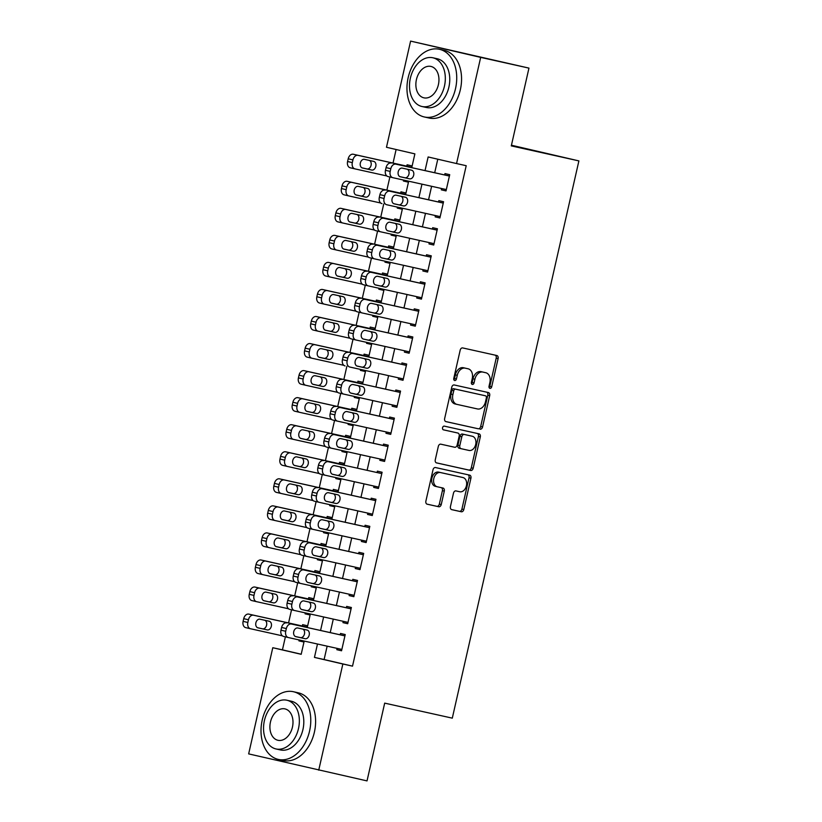 <?xml version="1.0" encoding="UTF-8"?>
<svg xmlns="http://www.w3.org/2000/svg" width="822" height="822" viewBox="0 0 822 822"><rect width="100%" height="100%" fill="white"/><g stroke="black" fill="none" stroke-linecap="round" stroke-linejoin="round"><path stroke-width="1.23" d="M489.943 388.364A1.911 1.356 103.1 0 0 491.69 386.802L498.101 358.587A2.723 1.942 103.1 0 0 496.817 355.515L462.683 347.932A2.723 1.942 103.1 0 0 460.186 350.162L453.775 378.377A1.911 1.356 103.1 0 0 454.669 380.524A1.911 1.356 103.1 0 0 456.426 378.963L457.258 375.315A8.713 6.216 103.1 0 1 465.252 368.164L468.098 368.801A8.713 6.216 103.1 0 1 468.139 368.811A8.713 6.216 103.1 0 1 472.239 378.644L471.407 382.292A1.911 1.356 103.1 0 0 472.301 384.439A1.911 1.356 103.1 0 0 474.058 382.877L474.89 379.23A8.713 6.216 103.1 0 1 482.884 372.078L485.73 372.715A8.713 6.216 103.1 0 0 485.73 372.715A8.713 6.216 103.1 0 1 489.871 382.559L489.039 386.206A1.911 1.356 103.1 0 0 489.933 388.364A1.911 1.356 103.1 0 0 489.943 388.364M489.121 387.583A1.911 1.356 103.1 0 0 489.799 386.361L496.211 358.145A2.723 1.942 103.1 0 0 495.132 355.135M453.847 379.743A1.911 1.356 103.1 0 0 454.535 378.521L455.367 374.873L457.258 375.315M471.479 383.668A1.911 1.356 103.1 0 0 472.167 382.446L472.999 378.788L474.89 379.23M450.435 506.568A2.723 1.942 103.1 0 0 451.72 509.64A2.723 1.942 103.1 0 0 451.73 509.64L461.306 511.767A2.723 1.942 103.1 0 0 463.803 509.537L470.924 478.209A2.723 1.942 103.1 0 0 469.65 475.126A2.723 1.942 103.1 0 0 469.629 475.126L435.506 467.543A2.723 1.942 103.1 0 0 433.009 469.783L425.888 501.112A2.723 1.942 103.1 0 0 427.163 504.184L438.743 506.753A2.723 1.942 103.1 0 0 441.25 504.523L444.291 491.114A2.723 1.942 103.1 0 0 443.017 488.042L437.263 486.768A7.285 5.199 103.1 0 0 437.263 486.768A7.285 5.199 103.1 0 1 433.811 478.507A7.285 5.199 103.1 0 1 440.489 472.558L462.961 477.551A7.285 5.199 103.1 0 1 462.992 477.561A7.285 5.199 103.1 0 1 466.413 485.802A7.285 5.199 103.1 0 1 459.734 491.751L455.984 490.919A2.723 1.942 103.1 0 0 453.487 493.159L450.435 506.568M411.76 167.626L414.884 153.878L386.474 147.272L410.599 41.1L528.957 68.113L511.294 145.884L578.894 160.906L452.295 718.151L384.686 703.129L367.023 780.9L248.655 753.887L272.781 647.715L301.191 654.312L304.202 641.068M528.957 68.113L480.675 57.386L456.549 163.557L428.139 156.961L425.046 170.586M327.146 646.164L324.104 659.542L352.515 666.149L466.208 165.705L456.549 163.557M352.515 666.149L342.856 664.001L318.731 770.173M480.069 429.197A2.723 1.942 103.1 0 0 482.565 426.957L489.686 395.629A2.723 1.942 103.1 0 0 488.402 392.556A2.723 1.942 103.1 0 0 488.391 392.546L454.268 384.973A2.723 1.942 103.1 0 0 451.771 387.203L444.651 418.532A2.723 1.942 103.1 0 0 445.925 421.604A2.723 1.942 103.1 0 0 445.945 421.614L478.178 428.755A2.723 1.942 103.1 0 0 480.675 426.515L487.795 395.187A2.723 1.942 103.1 0 0 486.716 392.176M436.338 462.827L468.797 470.04A2.723 1.942 103.1 0 0 471.294 467.81L478.414 436.472L480.305 436.914L473.184 468.242A2.723 1.942 103.1 0 1 470.687 470.482L436.564 462.899A2.723 1.942 103.1 0 1 436.544 462.899L436.564 462.899M443.294 429.793L455.984 432.608A2.723 1.942 103.1 0 0 455.984 432.608A2.723 1.942 103.1 0 0 456.005 432.608L457.885 433.05A2.723 1.942 103.1 0 0 457.885 433.05A2.723 1.942 103.1 0 1 459.169 436.122L457.155 445.021A2.723 1.942 103.1 0 1 454.658 447.25L440.818 444.178A2.723 1.942 103.1 0 0 438.311 446.418L435.27 459.827A2.723 1.942 103.1 0 0 436.544 462.899M456.005 432.608L443.469 429.844A1.911 1.356 103.1 0 0 443.469 429.844L443.469 429.844A1.911 1.356 103.1 0 1 442.565 427.687A1.911 1.356 103.1 0 1 444.322 426.135L479.01 433.841A2.723 1.942 103.1 0 0 479.01 433.841A2.723 1.942 103.1 0 1 480.305 436.914M299.146 639.937L298.931 640.872L303.678 641.931M306.976 627.422L307.356 625.748L302.619 624.648L302.311 625.994M305.291 612.893L305.085 613.829L309.822 614.877M313.12 600.368L313.501 598.693L308.764 597.594L308.456 598.95M311.435 585.839L311.23 586.774L315.967 587.833M319.265 573.324L319.645 571.639L314.918 570.54L314.61 571.896M317.58 558.785L317.374 559.72L322.121 560.779M325.409 546.27L325.789 544.596L321.063 543.496L320.755 544.842M323.734 531.742L323.519 532.677L328.266 533.725M331.554 519.216L331.944 517.541L327.207 516.442L326.899 517.798M329.879 504.687L329.663 505.622L334.41 506.681M337.708 492.173L338.089 490.487L333.352 489.388L333.044 490.744M336.023 477.633L335.808 478.568L340.555 479.627M343.853 465.118L344.233 463.444L339.496 462.344L339.188 463.69M342.168 450.59L341.952 451.525L346.699 452.573M349.997 438.064L350.378 436.39L345.641 435.29L345.332 436.646M348.312 423.536L348.096 424.471L352.844 425.529M356.142 411.021L356.522 409.335L351.785 408.236L351.477 409.592M354.457 396.481L354.251 397.416L358.988 398.475M362.286 383.966L362.666 382.292L357.93 381.192L357.632 382.538M360.601 369.438L360.396 370.373L365.132 371.421M368.431 356.912L368.811 355.238L364.084 354.138L363.776 355.494M366.746 342.384L366.54 343.319L371.287 344.377M374.575 329.869L374.955 328.183L370.229 327.084L369.921 328.44M372.9 315.329L372.685 316.265L377.432 317.323M380.72 302.815L381.11 301.14L376.373 300.04L376.065 301.386M379.045 288.286L378.829 289.221L383.576 290.269M386.874 275.76L387.254 274.086L382.518 272.986L382.209 274.343M385.189 261.232L384.973 262.167L389.72 263.225L389.936 262.29M393.019 248.717L393.399 247.032L388.662 245.932L388.354 247.288M391.334 234.178L391.118 235.113L395.865 236.171M399.163 221.663L399.543 219.988L394.807 218.888L394.498 220.234M397.478 207.134L397.262 208.069L402.009 209.117M405.308 194.609L405.688 192.934L400.951 191.834L400.643 193.191M441.589 188.515L441.291 189.82L446.027 190.92L449.716 174.685L444.979 173.586L444.671 174.942M435.444 215.559L435.146 216.864L439.883 217.974L443.561 201.739L438.835 200.64L438.527 201.986M429.3 242.613L429.002 243.918L433.728 245.018L437.417 228.793L432.691 227.694L432.382 229.04M423.145 269.667L422.857 270.972L427.584 272.072L431.273 255.837L426.536 254.738L426.228 256.094M417.001 296.711L416.703 298.016L421.439 299.126L425.128 282.891L420.391 281.792L420.083 283.138M410.856 323.765L410.558 325.07L415.295 326.17L418.984 309.945L414.247 308.846L413.939 310.192M404.712 350.819L404.414 352.124L409.151 353.224L412.839 336.989L408.102 335.89L407.794 337.246M398.567 377.863L398.269 379.168L403.006 380.278L406.695 364.043L401.958 362.944L401.65 364.29M392.423 404.917L392.125 406.222L396.862 407.322L400.55 391.097L395.814 389.998L395.505 391.344M386.278 431.971L385.98 433.276L390.717 434.376L394.396 418.141L389.669 417.042L389.361 418.398M380.134 459.015L379.836 460.32L384.562 461.43L388.251 445.195L383.525 444.096L383.216 445.452M373.979 486.069L373.681 487.374L378.418 488.474L382.107 472.249L377.37 471.15L377.062 472.496M367.835 513.123L367.537 514.428L372.274 515.528L375.962 499.293L371.225 498.194L370.917 499.55M361.69 540.167L361.392 541.472L366.129 542.582L369.818 526.347L365.081 525.248L364.773 526.604M355.546 567.221L355.248 568.526L359.985 569.625L363.673 553.401L358.937 552.302L358.628 553.648M349.401 594.275L349.103 595.58L353.84 596.68L357.529 580.445L352.792 579.346L352.484 580.702M343.257 621.319L342.959 622.624L347.696 623.734L351.384 607.499L346.648 606.4L346.339 607.756M437.777 159.201L434.704 172.723M431.622 186.296L428.56 199.777M425.477 213.35L422.416 226.831M419.333 240.404L416.271 253.875M413.189 267.448L410.127 280.929M407.034 294.502L403.972 307.983M400.889 321.556L397.827 335.027M394.745 348.6L391.683 362.081M388.601 375.654L385.539 389.135M382.456 402.708L379.394 416.179M376.312 429.752L373.25 443.233M370.167 456.806L367.105 470.287M364.023 483.86L360.961 497.331M357.868 510.904L354.806 524.385M351.724 537.958L348.662 551.439M345.579 565.012L342.517 578.483M339.435 592.056L336.373 605.537M333.29 619.11L330.228 632.591M337.112 648.373L336.815 649.678L341.551 650.777L345.23 634.553L340.503 633.454L340.195 634.8M396.112 149.512L393.029 163.075M389.875 176.997L386.885 190.129M383.72 204.041L380.74 217.183M377.575 231.095L374.596 244.226M371.431 258.149L368.451 271.281M365.287 285.193L362.307 298.335M359.142 312.247L356.152 325.378M352.998 339.301L350.008 352.433M346.853 366.345L343.863 379.487M340.709 393.399L337.719 406.53M334.554 420.453L331.574 433.584M328.41 447.497L325.43 460.639M322.265 474.551L319.285 487.682M316.121 501.605L313.141 514.736M309.976 528.649L306.986 541.79M303.832 555.703L300.842 568.845M297.687 582.757L294.697 595.888M291.543 609.801L288.553 622.942M285.388 636.855L282.439 649.853L301.212 654.22M411.452 167.565L411.832 165.88L407.096 164.78L406.798 166.136M403.623 180.08L403.417 181.015L408.144 182.114L408.37 181.138M397.262 208.069L401.999 209.168L402.225 208.182M391.118 235.113L395.855 236.212L396.081 235.236M384.973 262.167L389.71 263.266M378.829 289.221L383.566 290.32L383.792 289.334M372.685 316.265L377.421 317.364L377.637 316.388M366.54 343.319L371.277 344.418L371.493 343.442M360.396 370.373L365.122 371.472L365.348 370.486M354.251 397.416L358.978 398.516L359.204 397.54M348.096 424.471L352.833 425.57L353.059 424.594M341.952 451.525L346.689 452.624L346.915 451.638M335.808 478.568L340.544 479.668L340.77 478.692M329.663 505.622L334.4 506.722L334.626 505.746M323.519 532.677L328.255 533.776L328.471 532.79M317.374 559.72L322.111 560.82L322.327 559.844M311.23 586.774L315.956 587.874L316.182 586.898M305.085 613.829L309.812 614.928L310.038 613.942M298.931 640.872L303.667 641.972L303.893 640.996M578.894 160.906L511.438 145.227M410.599 41.1L480.675 57.386M282.439 649.853L272.781 647.715M307.284 627.494L310.346 614.013M313.429 600.44L316.491 586.959M319.573 573.386L322.635 559.916M325.718 546.342L328.779 532.862M331.862 519.288L334.924 505.807M338.006 492.234L341.079 478.764M344.161 465.19L347.223 451.71M350.306 438.136L353.368 424.655M356.45 411.082L359.512 397.612M362.594 384.038L365.656 370.558M368.739 356.984L371.801 343.504M374.883 329.93L377.945 316.46M381.028 302.886L384.09 289.406M387.183 275.832L390.245 262.352M393.327 248.778L396.389 235.308M399.471 221.735L402.533 208.254M405.616 194.68L408.678 181.2M317.487 644.016L314.446 657.394L342.856 664.001M421.963 184.149L418.901 197.629M415.819 211.203L412.757 224.683M409.675 238.257L406.613 251.738M403.53 265.3L400.468 278.781M397.386 292.355L394.313 305.835M391.231 319.409L388.169 332.889M385.086 346.452L382.025 359.933M378.942 373.507L375.88 386.987M372.798 400.561L369.736 414.041M366.653 427.604L363.591 441.085M360.509 454.658L357.447 468.139M354.364 481.713L351.302 495.193M348.22 508.756L345.148 522.237M342.065 535.81L339.003 549.291M335.921 562.865L332.859 576.345M329.776 589.908L326.714 603.389M323.632 616.962L320.57 630.443M324.104 659.542L314.446 657.394M403.417 181.015L408.154 182.073M441.291 189.82L446.038 190.868M435.146 216.864L439.893 217.922M429.002 243.918L433.739 244.977M422.857 270.972L427.594 272.02M416.703 298.016L421.45 299.074M410.558 325.07L415.305 326.128M404.414 352.124L409.161 353.172M398.269 379.168L403.016 380.226M392.125 406.222L396.872 407.28M385.98 433.276L390.727 434.324M379.836 460.32L384.573 461.378M373.681 487.374L378.428 488.432M367.537 514.428L372.284 515.476M361.392 541.472L366.139 542.53M355.248 568.526L359.995 569.584M349.103 595.58L353.85 596.628M342.959 622.624L347.706 623.682M336.815 649.678L341.562 650.736M472.999 378.788A8.713 6.216 103.1 0 1 480.993 371.647L483.839 372.274M466.29 368.379A8.713 6.216 103.1 0 0 466.249 368.369A8.713 6.216 103.1 0 0 466.208 368.359L468.098 368.801M455.367 374.873A8.713 6.216 103.1 0 1 463.361 367.722L468.139 368.811M445.719 421.542L478.178 428.755M486.367 397.961A1.911 1.356 103.1 0 0 485.473 395.803A1.911 1.356 103.1 0 0 485.463 395.803L455.511 389.155A1.911 1.356 103.1 0 0 453.754 390.717L452.881 394.56A8.713 6.216 103.1 0 0 456.981 404.403A8.713 6.216 103.1 0 0 457.022 404.403L477.5 408.955A8.713 6.216 103.1 0 0 485.494 401.804L486.367 397.961M456.94 404.393L455.121 403.972A8.713 6.216 103.1 0 1 455.08 403.962A8.713 6.216 103.1 0 1 450.99 394.128L451.864 390.275A1.911 1.356 103.1 0 1 453.61 388.714L483.572 395.361A1.911 1.356 103.1 0 0 483.583 395.372A1.911 1.356 103.1 0 0 483.572 395.361L485.463 395.803M469.013 450.446A7.285 5.199 103.1 0 0 475.691 444.497A7.285 5.199 103.1 0 0 472.28 436.246A7.285 5.199 103.1 0 0 472.239 436.235L464.327 434.478A2.723 1.942 103.1 0 0 461.83 436.718L459.806 445.606A2.723 1.942 103.1 0 0 461.091 448.689A2.723 1.942 103.1 0 0 461.101 448.689L469.013 450.446M470.42 435.814A7.285 5.199 103.1 0 0 470.39 435.804A7.285 5.199 103.1 0 0 470.348 435.804L472.239 436.235M461.07 448.678L459.21 448.247A2.723 1.942 103.1 0 0 459.21 448.247A2.723 1.942 103.1 0 1 457.916 445.175L459.94 436.277A2.723 1.942 103.1 0 1 462.437 434.047L470.348 435.804M478.414 436.472A2.723 1.942 103.1 0 0 477.335 433.471M461.132 477.13A7.285 5.199 103.1 0 0 461.101 477.12A7.285 5.199 103.1 0 0 461.06 477.109L462.961 477.551M437.191 486.747L435.372 486.326A7.285 5.199 103.1 0 0 435.372 486.326A7.285 5.199 103.1 0 1 431.92 478.065A7.285 5.199 103.1 0 1 438.599 472.116L461.06 477.109M426.957 504.122L436.852 506.321A2.723 1.942 103.1 0 0 439.349 504.081L442.4 490.672A2.723 1.942 103.1 0 0 441.322 487.662M451.514 509.578L459.416 511.325A2.723 1.942 103.1 0 0 461.913 509.095L469.033 477.767A2.723 1.942 103.1 0 0 467.954 474.756M411.534 167.195L353.285 154.248A5.549 3.956 -76.9 0 0 348.199 158.8L347.583 161.513A5.549 3.956 -76.9 0 0 350.193 167.77A5.549 3.956 -76.9 0 0 350.213 167.78L354.899 168.859A5.549 3.956 103.1 0 0 354.95 168.88L386.854 175.959M350.193 167.77L354.919 168.87A5.549 3.956 103.1 0 1 352.319 162.612L352.936 159.9A5.549 3.956 103.1 0 1 358.022 155.348L411.524 167.236M362.019 167.842L366.992 168.942A4.439 3.165 103.1 0 0 370.989 165.623A4.439 3.165 103.1 0 0 369.397 160.434M362.461 167.986L371.729 170.051A4.439 3.165 103.1 0 0 375.798 166.424A4.439 3.165 103.1 0 0 373.712 161.4A4.439 3.165 103.1 0 0 373.691 161.389L364.423 159.334A4.439 3.165 103.1 0 0 360.355 162.962A4.439 3.165 103.1 0 0 362.44 167.986A4.439 3.165 103.1 0 0 362.461 167.986L362.41 167.976M446.336 189.563L392.824 177.686A5.549 3.956 103.1 0 1 392.803 177.675A5.549 3.956 103.1 0 1 390.193 171.408L390.81 168.705A5.549 3.956 103.1 0 1 395.896 164.153L449.408 176.042M449.418 175.99L395.896 164.153M400.335 176.792A4.439 3.165 -76.9 0 1 400.314 176.781A4.439 3.165 -76.9 0 1 398.228 171.757A4.439 3.165 -76.9 0 1 402.297 168.13L411.575 170.195A4.439 3.165 -76.9 0 1 411.596 170.195A4.439 3.165 -76.9 0 1 413.672 175.22A4.439 3.165 -76.9 0 1 409.603 178.847L400.293 176.781M407.28 169.24A4.439 3.165 -76.9 0 1 408.863 174.418A4.439 3.165 -76.9 0 1 404.876 177.747L399.893 176.648M392.772 177.665L388.097 176.576A5.549 3.956 -76.9 0 1 388.066 176.576A5.549 3.956 -76.9 0 1 385.456 170.308L386.073 167.606A5.549 3.956 -76.9 0 1 391.169 163.054M455.522 88.622A34.678 24.3 -77.5 0 0 439.369 49.269A34.678 24.3 -77.5 0 0 408.174 77.617A34.678 24.3 -77.5 0 0 424.337 116.971A34.678 24.3 -77.5 0 0 455.522 88.622M424.337 116.971L429.156 118.049A34.678 24.3 -77.5 0 0 460.351 89.701A34.678 24.3 -77.5 0 0 444.199 50.348L439.369 49.269M432.824 57.766L437.263 58.752A24.968 17.498 102.5 0 1 448.894 87.081A24.968 17.498 102.5 0 1 426.433 107.497L421.994 106.511A24.968 17.498 -77.5 0 0 444.455 86.094A24.968 17.498 -77.5 0 0 432.824 57.766A24.968 17.498 -77.5 0 0 410.363 78.172A24.968 17.498 -77.5 0 0 421.994 106.511M416.425 79.58A16.091 11.282 -77.5 0 0 423.916 97.839A16.091 11.282 -77.5 0 0 438.393 84.687A16.091 11.282 -77.5 0 0 430.903 66.428A16.091 11.282 -77.5 0 0 416.425 79.58M309.565 731.077A34.678 24.3 -77.5 0 0 293.413 691.723A34.678 24.3 -77.5 0 0 262.218 720.072A34.678 24.3 -77.5 0 0 278.37 759.425A34.678 24.3 -77.5 0 0 309.565 731.077M278.37 759.425L283.2 760.504A34.678 24.3 -77.5 0 0 314.394 732.155A34.678 24.3 -77.5 0 0 298.242 692.802L293.413 691.723M286.857 700.221L291.307 701.207A24.968 17.498 102.5 0 1 302.938 729.535A24.968 17.498 102.5 0 1 280.477 749.952L276.038 748.965A24.968 17.498 -77.5 0 0 298.489 728.549A24.968 17.498 -77.5 0 0 286.857 700.221A24.968 17.498 -77.5 0 0 264.407 720.627A24.968 17.498 -77.5 0 0 276.038 748.965M270.459 722.035A16.091 11.282 -77.5 0 0 277.959 740.293A16.091 11.282 -77.5 0 0 292.437 727.141A16.091 11.282 -77.5 0 0 284.936 708.883A16.091 11.282 -77.5 0 0 270.459 722.035M405.39 194.239L347.141 181.302A5.549 3.956 -76.9 0 0 342.055 185.854L341.438 188.557A5.549 3.956 -76.9 0 0 344.048 194.824A5.549 3.956 -76.9 0 1 344.048 194.824L348.754 195.913M380.699 203.013L348.805 195.924A5.549 3.956 103.1 0 1 346.175 189.656L346.781 186.954A5.549 3.956 103.1 0 1 351.878 182.402L405.38 194.29M355.875 194.886L360.848 195.996A4.439 3.165 103.1 0 0 364.845 192.667A4.439 3.165 103.1 0 0 363.252 187.488M356.316 195.04L365.585 197.095A4.439 3.165 103.1 0 0 369.653 193.468A4.439 3.165 103.1 0 0 367.568 188.444A4.439 3.165 103.1 0 0 367.547 188.444L358.279 186.378A4.439 3.165 103.1 0 0 354.21 190.005A4.439 3.165 103.1 0 0 356.286 195.03A4.439 3.165 103.1 0 0 356.316 195.04L356.265 195.03M348.775 195.924A5.549 3.956 103.1 0 0 348.805 195.924L344.048 194.824M399.245 221.293L340.996 208.356A5.549 3.956 -76.9 0 0 335.9 212.908L335.294 215.611A5.549 3.956 -76.9 0 0 337.893 221.868A5.549 3.956 -76.9 0 0 337.924 221.878L342.61 222.968A5.549 3.956 103.1 0 0 342.661 222.978L374.555 230.068M337.893 221.868L342.63 222.968A5.549 3.956 103.1 0 1 340.02 216.71L340.637 214.008A5.549 3.956 103.1 0 1 345.733 209.456L399.235 221.334M349.72 221.94L354.703 223.05A4.439 3.165 103.1 0 0 358.7 219.721A4.439 3.165 103.1 0 0 357.108 214.542M350.162 222.084L359.44 224.149A4.439 3.165 103.1 0 0 363.509 220.522A4.439 3.165 103.1 0 0 361.423 215.498A4.439 3.165 103.1 0 0 361.403 215.487L352.135 213.432A4.439 3.165 103.1 0 0 348.066 217.059A4.439 3.165 103.1 0 0 350.141 222.084A4.439 3.165 103.1 0 0 350.162 222.084L350.121 222.074M393.101 248.347L334.852 235.4A5.549 3.956 -76.9 0 0 329.756 239.952L329.149 242.665A5.549 3.956 -76.9 0 0 331.749 248.922A5.549 3.956 -76.9 0 0 331.78 248.932L336.455 250.011M368.41 257.111L336.517 250.032A5.549 3.956 103.1 0 1 333.876 243.764L334.492 241.052A5.549 3.956 103.1 0 1 339.589 236.5L393.091 248.388M343.575 248.994L348.559 250.094A4.439 3.165 103.1 0 0 352.546 246.775A4.439 3.165 103.1 0 0 350.963 241.586M344.017 249.138L353.296 251.203A4.439 3.165 103.1 0 0 357.365 247.576A4.439 3.165 103.1 0 0 355.279 242.552L345.99 240.486A4.439 3.165 103.1 0 0 341.921 244.113A4.439 3.165 103.1 0 0 343.997 249.138A4.439 3.165 103.1 0 0 344.017 249.138L343.976 249.128M336.486 250.022A5.549 3.956 103.1 0 0 336.517 250.032L331.749 248.922M386.957 275.391L328.708 262.454A5.549 3.956 -76.9 0 0 323.611 267.006L322.995 269.708A5.549 3.956 -76.9 0 0 325.604 275.976A5.549 3.956 -76.9 0 1 325.604 275.976L330.31 277.065M362.266 284.165L330.372 277.076A5.549 3.956 103.1 0 1 330.341 277.076A5.549 3.956 103.1 0 1 327.731 270.808L328.348 268.106A5.549 3.956 103.1 0 1 333.444 263.554L386.946 275.442M337.431 276.038L342.414 277.148A4.439 3.165 103.1 0 0 346.401 273.818A4.439 3.165 103.1 0 0 344.819 268.64M337.873 276.192L347.141 278.247A4.439 3.165 103.1 0 0 351.22 274.62A4.439 3.165 103.1 0 0 349.134 269.595A4.439 3.165 103.1 0 0 349.114 269.595L339.846 267.53A4.439 3.165 103.1 0 0 335.766 271.157A4.439 3.165 103.1 0 0 337.852 276.182A4.439 3.165 103.1 0 0 337.873 276.192L337.832 276.182M440.181 216.618L386.679 204.729A5.549 3.956 103.1 0 1 386.659 204.729A5.549 3.956 103.1 0 1 384.049 198.462L384.665 195.759A5.549 3.956 103.1 0 1 389.751 191.207L443.264 203.096M443.274 203.044L389.751 191.207M394.19 203.846A4.439 3.165 -76.9 0 1 394.17 203.835A4.439 3.165 -76.9 0 1 392.084 198.811A4.439 3.165 -76.9 0 1 396.153 195.184L405.431 197.249A4.439 3.165 -76.9 0 1 405.452 197.249A4.439 3.165 -76.9 0 1 407.527 202.274A4.439 3.165 -76.9 0 1 403.458 205.901L394.149 203.835M401.136 196.294A4.439 3.165 -76.9 0 1 402.718 201.472A4.439 3.165 -76.9 0 1 398.721 204.801L393.748 203.692M381.922 203.62L381.953 203.63A5.549 3.956 -76.9 0 1 381.922 203.62A5.549 3.956 -76.9 0 1 379.312 197.362L379.928 194.66A5.549 3.956 -76.9 0 1 385.025 190.108M434.037 243.672L380.535 231.783A5.549 3.956 103.1 0 1 380.514 231.773A5.549 3.956 103.1 0 1 377.904 225.516L378.521 222.813A5.549 3.956 103.1 0 1 383.607 218.262L437.109 230.139M437.119 230.098L383.607 218.262M388.046 230.89A4.439 3.165 -76.9 0 1 388.025 230.89A4.439 3.165 -76.9 0 1 385.939 225.865A4.439 3.165 -76.9 0 1 390.008 222.238L399.276 224.293A4.439 3.165 -76.9 0 1 399.307 224.303A4.439 3.165 -76.9 0 1 401.383 229.328A4.439 3.165 -76.9 0 1 397.314 232.955L388.005 230.879M394.992 223.337A4.439 3.165 -76.9 0 1 396.574 228.526A4.439 3.165 -76.9 0 1 392.577 231.855L387.604 230.746M380.483 231.773L375.798 230.684A5.549 3.956 -76.9 0 1 375.777 230.674A5.549 3.956 -76.9 0 1 373.167 224.416L373.784 221.704A5.549 3.956 -76.9 0 1 378.87 217.152M427.892 270.715L374.39 258.838A5.549 3.956 103.1 0 0 374.39 258.838A5.549 3.956 103.1 0 1 371.76 252.56L372.376 249.857A5.549 3.956 103.1 0 1 377.462 245.305L430.964 257.194M430.975 257.142L377.462 245.305M381.901 257.944A4.439 3.165 -76.9 0 1 381.881 257.933A4.439 3.165 -76.9 0 1 379.795 252.909A4.439 3.165 -76.9 0 1 383.864 249.282L393.132 251.347A4.439 3.165 -76.9 0 1 393.152 251.347A4.439 3.165 -76.9 0 1 395.238 256.372A4.439 3.165 -76.9 0 1 391.169 259.999L381.85 257.933M388.837 250.391A4.439 3.165 -76.9 0 1 390.429 255.58A4.439 3.165 -76.9 0 1 386.432 258.899L381.459 257.8M374.339 258.817L369.653 257.728A5.549 3.956 -76.9 0 1 369.633 257.728A5.549 3.956 -76.9 0 1 367.023 251.46L367.64 248.758A5.549 3.956 -76.9 0 1 372.726 244.206M421.748 297.77L368.246 285.881A5.549 3.956 103.1 0 1 368.215 285.881A5.549 3.956 103.1 0 1 365.615 279.614L366.222 276.911A5.549 3.956 103.1 0 1 371.318 272.359L424.82 284.248M424.83 284.196L371.318 272.359M375.746 284.998A4.439 3.165 -76.9 0 1 375.726 284.987A4.439 3.165 -76.9 0 1 373.65 279.963A4.439 3.165 -76.9 0 1 377.719 276.336L386.987 278.401A4.439 3.165 -76.9 0 1 387.008 278.401A4.439 3.165 -76.9 0 1 389.094 283.426A4.439 3.165 -76.9 0 1 385.025 287.053L375.705 284.987M382.692 277.446A4.439 3.165 -76.9 0 1 384.285 282.624A4.439 3.165 -76.9 0 1 380.288 285.953L375.315 284.844M368.194 285.871L363.509 284.782A5.549 3.956 -76.9 0 1 363.478 284.772A5.549 3.956 -76.9 0 1 360.879 278.514L361.495 275.812A5.549 3.956 -76.9 0 1 366.581 271.26M380.812 302.445L322.563 289.508A5.549 3.956 -76.9 0 0 317.467 294.06L316.85 296.763A5.549 3.956 -76.9 0 0 319.46 303.02A5.549 3.956 -76.9 0 0 319.491 303.03L324.166 304.119A5.549 3.956 103.1 0 0 324.217 304.13L356.121 311.219M319.46 303.02L324.197 304.119A5.549 3.956 103.1 0 1 321.587 297.862L322.203 295.16A5.549 3.956 103.1 0 1 327.29 290.608L380.802 302.486M331.287 303.092L336.27 304.202A4.439 3.165 103.1 0 0 340.257 300.873A4.439 3.165 103.1 0 0 338.674 295.694M331.728 303.236L340.996 305.301A4.439 3.165 103.1 0 0 345.065 301.674A4.439 3.165 103.1 0 0 342.99 296.65L333.691 294.584A4.439 3.165 103.1 0 0 329.622 298.211A4.439 3.165 103.1 0 0 331.708 303.236A4.439 3.165 103.1 0 0 331.728 303.236L331.687 303.226M415.603 324.824L362.101 312.935A5.549 3.956 103.1 0 0 362.101 312.935A5.549 3.956 103.1 0 1 359.461 306.668L360.077 303.965A5.549 3.956 103.1 0 1 365.173 299.413L418.675 311.291M418.686 311.25L365.173 299.413M369.602 312.041A4.439 3.165 -76.9 0 1 369.581 312.041A4.439 3.165 -76.9 0 1 367.506 307.017A4.439 3.165 -76.9 0 1 371.575 303.39L380.843 305.445A4.439 3.165 -76.9 0 1 380.863 305.455A4.439 3.165 -76.9 0 1 382.949 310.48A4.439 3.165 -76.9 0 1 378.88 314.107L369.561 312.031M376.548 304.489A4.439 3.165 -76.9 0 1 378.141 309.678A4.439 3.165 -76.9 0 1 374.144 313.007L369.16 311.898M362.05 312.925L357.365 311.836A5.549 3.956 -76.9 0 1 357.334 311.826A5.549 3.956 -76.9 0 1 354.734 305.568L355.34 302.856A5.549 3.956 -76.9 0 1 360.437 298.304M349.977 338.263L318.073 331.184A5.549 3.956 103.1 0 1 315.443 324.916L316.059 322.203A5.549 3.956 103.1 0 1 321.145 317.652L374.657 329.54L316.419 316.552A5.549 3.956 -76.9 0 0 311.322 321.104L310.706 323.817A5.549 3.956 -76.9 0 0 313.316 330.074A5.549 3.956 -76.9 0 1 313.316 330.074L318.022 331.163M325.142 330.146L330.115 331.245A4.439 3.165 103.1 0 0 334.112 327.927A4.439 3.165 103.1 0 0 332.53 322.738M325.584 330.29L334.852 332.355A4.439 3.165 103.1 0 0 338.921 328.728A4.439 3.165 103.1 0 0 336.845 323.704A4.439 3.165 103.1 0 0 336.825 323.693L327.546 321.638A4.439 3.165 103.1 0 0 323.478 325.265A4.439 3.165 103.1 0 0 325.563 330.29A4.439 3.165 103.1 0 0 325.584 330.29L325.584 330.29M318.052 331.174A5.549 3.956 103.1 0 0 318.073 331.184L313.316 330.074M409.459 351.867L355.957 339.989A5.549 3.956 103.1 0 1 355.926 339.979A5.549 3.956 103.1 0 1 353.316 333.711L353.933 331.009A5.549 3.956 103.1 0 1 359.029 326.457L412.531 338.345M412.541 338.294L359.029 326.457M363.458 339.096A4.439 3.165 -76.9 0 1 363.437 339.085A4.439 3.165 -76.9 0 1 361.351 334.061A4.439 3.165 -76.9 0 1 365.43 330.434L374.698 332.499A4.439 3.165 -76.9 0 1 374.719 332.499A4.439 3.165 -76.9 0 1 376.805 337.523A4.439 3.165 -76.9 0 1 372.736 341.151L363.416 339.085M370.403 331.543A4.439 3.165 -76.9 0 1 371.986 336.732A4.439 3.165 -76.9 0 1 367.999 340.051L363.016 338.952M355.895 339.969L351.22 338.88A5.549 3.956 -76.9 0 1 351.189 338.88A5.549 3.956 -76.9 0 1 348.59 332.612L349.196 329.91A5.549 3.956 -76.9 0 1 354.292 325.358M368.513 356.543L310.264 343.606A5.549 3.956 -76.9 0 0 305.178 348.158L304.561 350.86A5.549 3.956 -76.9 0 0 307.171 357.128A5.549 3.956 -76.9 0 1 307.171 357.128L311.877 358.217A5.549 3.956 103.1 0 0 311.928 358.228L343.832 365.317M307.171 357.128L311.908 358.228A5.549 3.956 103.1 0 1 309.298 351.96L309.915 349.258A5.549 3.956 103.1 0 1 315.001 344.706L368.503 356.594M318.998 357.19L323.971 358.3A4.439 3.165 103.1 0 0 327.968 354.97A4.439 3.165 103.1 0 0 326.385 349.792M319.439 357.344L328.708 359.399A4.439 3.165 103.1 0 0 332.776 355.772A4.439 3.165 103.1 0 0 330.701 350.747A4.439 3.165 103.1 0 0 330.67 350.747L321.402 348.682A4.439 3.165 103.1 0 0 317.333 352.309A4.439 3.165 103.1 0 0 319.419 357.334A4.439 3.165 103.1 0 0 319.439 357.344L319.398 357.334M403.314 378.921L349.812 367.033A5.549 3.956 103.1 0 1 349.782 367.033A5.549 3.956 103.1 0 1 347.172 360.766L347.788 358.063A5.549 3.956 103.1 0 1 352.885 353.511L406.387 365.4M406.397 365.348L352.885 353.511M357.313 366.15A4.439 3.165 -76.9 0 1 357.293 366.139A4.439 3.165 -76.9 0 1 355.207 361.115A4.439 3.165 -76.9 0 1 359.286 357.488L368.554 359.553A4.439 3.165 -76.9 0 1 368.575 359.553A4.439 3.165 -76.9 0 1 370.66 364.578A4.439 3.165 -76.9 0 1 366.581 368.205L357.272 366.139M364.259 358.598A4.439 3.165 -76.9 0 1 365.841 363.776A4.439 3.165 -76.9 0 1 361.855 367.105L356.871 365.995M345.045 365.924L345.076 365.934A5.549 3.956 -76.9 0 1 345.045 365.924A5.549 3.956 -76.9 0 1 342.435 359.666L343.051 356.964A5.549 3.956 -76.9 0 1 348.148 352.412M301.027 384.172L305.753 385.271A5.549 3.956 103.1 0 1 303.154 379.014L303.77 376.312A5.549 3.956 103.1 0 1 308.856 371.76L362.358 383.638L304.119 370.66A5.549 3.956 -76.9 0 0 299.033 375.212L298.417 377.915A5.549 3.956 -76.9 0 0 301.027 384.172A5.549 3.956 -76.9 0 0 301.047 384.182L305.733 385.271A5.549 3.956 103.1 0 0 305.784 385.282L337.678 392.371M312.853 384.244L317.826 385.354A4.439 3.165 103.1 0 0 321.823 382.025A4.439 3.165 103.1 0 0 320.231 376.846M313.295 384.388L322.563 386.453A4.439 3.165 103.1 0 0 326.632 382.826A4.439 3.165 103.1 0 0 324.546 377.801L315.258 375.736A4.439 3.165 103.1 0 0 311.189 379.363A4.439 3.165 103.1 0 0 313.274 384.388A4.439 3.165 103.1 0 0 313.295 384.388L313.244 384.377M397.17 405.976L343.658 394.087A5.549 3.956 103.1 0 0 343.658 394.087A5.549 3.956 103.1 0 1 341.027 387.82L341.644 385.117A5.549 3.956 103.1 0 1 346.73 380.565L400.242 392.443M400.252 392.402L346.73 380.565M351.169 393.193A4.439 3.165 -76.9 0 1 351.148 393.193A4.439 3.165 -76.9 0 1 349.062 388.169A4.439 3.165 -76.9 0 1 353.131 384.542L362.41 386.597A4.439 3.165 -76.9 0 1 362.43 386.607A4.439 3.165 -76.9 0 1 364.506 391.632A4.439 3.165 -76.9 0 1 360.437 395.259L351.128 393.183M358.115 385.641A4.439 3.165 -76.9 0 1 359.697 390.83A4.439 3.165 -76.9 0 1 355.71 394.159L350.727 393.05M343.606 394.077L338.931 392.988A5.549 3.956 -76.9 0 1 338.9 392.978A5.549 3.956 -76.9 0 1 336.29 386.72L336.907 384.008A5.549 3.956 -76.9 0 1 342.003 379.456M356.224 410.651L297.975 397.704A5.549 3.956 -76.9 0 0 292.889 402.256L292.272 404.969A5.549 3.956 -76.9 0 0 294.882 411.226A5.549 3.956 -76.9 0 0 294.903 411.236L299.588 412.315M331.533 419.415L299.64 412.336A5.549 3.956 103.1 0 1 297.009 406.068L297.615 403.355A5.549 3.956 103.1 0 1 302.712 398.804L356.214 410.692M306.709 411.298L311.682 412.397A4.439 3.165 103.1 0 0 315.679 409.079A4.439 3.165 103.1 0 0 314.086 403.89M307.14 411.442L316.419 413.507A4.439 3.165 103.1 0 0 320.488 409.88A4.439 3.165 103.1 0 0 318.402 404.856A4.439 3.165 103.1 0 0 318.381 404.845L309.113 402.79A4.439 3.165 103.1 0 0 305.044 406.417A4.439 3.165 103.1 0 0 307.12 411.442A4.439 3.165 103.1 0 0 307.14 411.442L307.099 411.432M299.609 412.325A5.549 3.956 103.1 0 0 299.64 412.336L294.882 411.226M391.015 433.019L337.513 421.141A5.549 3.956 103.1 0 1 337.493 421.131A5.549 3.956 103.1 0 1 334.883 414.863L335.499 412.161A5.549 3.956 103.1 0 1 340.585 407.609L394.098 419.497M394.108 419.446L340.585 407.609M345.024 420.248A4.439 3.165 -76.9 0 1 345.004 420.237A4.439 3.165 -76.9 0 1 342.918 415.213A4.439 3.165 -76.9 0 1 346.987 411.586L356.265 413.651A4.439 3.165 -76.9 0 1 356.286 413.651A4.439 3.165 -76.9 0 1 358.361 418.675A4.439 3.165 -76.9 0 1 354.292 422.303L344.983 420.237M351.97 412.695A4.439 3.165 -76.9 0 1 353.552 417.884A4.439 3.165 -76.9 0 1 349.555 421.203L344.582 420.104M332.756 420.032L337.493 421.131L332.776 420.032A5.549 3.956 -76.9 0 1 332.756 420.032A5.549 3.956 -76.9 0 1 330.146 413.764L330.763 411.062A5.549 3.956 -76.9 0 1 335.859 406.51M350.08 437.694L291.831 424.758A5.549 3.956 -76.9 0 0 286.734 429.31L286.128 432.012A5.549 3.956 -76.9 0 0 288.728 438.28A5.549 3.956 -76.9 0 0 288.758 438.28L293.444 439.369A5.549 3.956 103.1 0 0 293.495 439.38L325.389 446.469M288.728 438.28L293.464 439.38A5.549 3.956 103.1 0 1 290.854 433.112L291.471 430.409A5.549 3.956 103.1 0 1 296.567 425.858L350.069 437.746M300.554 438.342L305.537 439.451A4.439 3.165 103.1 0 0 309.534 436.122A4.439 3.165 103.1 0 0 307.942 430.944M300.996 438.496L310.274 440.551A4.439 3.165 103.1 0 0 314.343 436.924A4.439 3.165 103.1 0 0 312.257 431.899L302.969 429.834A4.439 3.165 103.1 0 0 298.9 433.461A4.439 3.165 103.1 0 0 300.975 438.486A4.439 3.165 103.1 0 0 300.996 438.496L300.955 438.486M384.871 460.073L331.369 448.185A5.549 3.956 103.1 0 0 331.369 448.185A5.549 3.956 103.1 0 1 328.738 441.917L329.355 439.215A5.549 3.956 103.1 0 1 334.441 434.663L387.943 446.552M387.953 446.5L334.441 434.663M338.88 447.302A4.439 3.165 -76.9 0 1 338.859 447.291A4.439 3.165 -76.9 0 1 336.773 442.267A4.439 3.165 -76.9 0 1 340.842 438.64L350.11 440.705A4.439 3.165 -76.9 0 1 350.141 440.705A4.439 3.165 -76.9 0 1 352.217 445.73A4.439 3.165 -76.9 0 1 348.148 449.357L338.839 447.291M345.826 439.749A4.439 3.165 -76.9 0 1 347.408 444.928A4.439 3.165 -76.9 0 1 343.411 448.257L338.438 447.147M331.317 448.175L326.632 447.086A5.549 3.956 -76.9 0 1 326.611 447.086A5.549 3.956 -76.9 0 1 324.002 440.818L324.618 438.116A5.549 3.956 -76.9 0 1 329.704 433.564M343.935 464.749L285.686 451.812A5.549 3.956 -76.9 0 0 280.59 456.364L279.983 459.066A5.549 3.956 -76.9 0 0 282.583 465.324A5.549 3.956 -76.9 0 0 282.614 465.334L287.289 466.423M319.244 473.523L287.351 466.434A5.549 3.956 103.1 0 1 284.71 460.166L285.326 457.464A5.549 3.956 103.1 0 1 290.423 452.912L343.925 464.79M294.41 465.396L299.393 466.506A4.439 3.165 103.1 0 0 303.38 463.176A4.439 3.165 103.1 0 0 301.797 457.998M294.851 465.54L304.13 467.605A4.439 3.165 103.1 0 0 308.199 463.978A4.439 3.165 103.1 0 0 306.113 458.953L296.824 456.888A4.439 3.165 103.1 0 0 292.755 460.515A4.439 3.165 103.1 0 0 294.831 465.54A4.439 3.165 103.1 0 0 294.851 465.54L294.81 465.529M287.32 466.423A5.549 3.956 103.1 0 0 287.351 466.434L282.583 465.324M378.726 487.127L325.224 475.239A5.549 3.956 103.1 0 0 325.224 475.239A5.549 3.956 103.1 0 1 322.594 468.972L323.2 466.269A5.549 3.956 103.1 0 1 328.297 461.717L381.798 473.595L328.297 461.717M332.735 474.345A4.439 3.165 -76.9 0 1 332.705 474.345A4.439 3.165 -76.9 0 1 330.629 469.321A4.439 3.165 -76.9 0 1 334.698 465.694L343.966 467.749A4.439 3.165 -76.9 0 1 343.986 467.759A4.439 3.165 -76.9 0 1 346.072 472.784A4.439 3.165 -76.9 0 1 342.003 476.411L332.684 474.335M339.671 466.793A4.439 3.165 -76.9 0 1 341.264 471.982A4.439 3.165 -76.9 0 1 337.267 475.311L332.293 474.202M325.173 475.229L320.488 474.14A5.549 3.956 -76.9 0 1 320.467 474.13A5.549 3.956 -76.9 0 1 317.857 467.872L318.474 465.16A5.549 3.956 -76.9 0 1 323.56 460.608M337.791 491.803L279.542 478.856A5.549 3.956 -76.9 0 0 274.445 483.408L273.829 486.121A5.549 3.956 -76.9 0 0 276.439 492.378A5.549 3.956 -76.9 0 1 276.439 492.378L281.145 493.467M313.1 500.567L281.206 493.488A5.549 3.956 103.1 0 1 281.175 493.477A5.549 3.956 103.1 0 1 278.566 487.22L279.182 484.507A5.549 3.956 103.1 0 1 284.278 479.956L337.78 491.844M288.265 492.45L293.248 493.549A4.439 3.165 103.1 0 0 297.235 490.231A4.439 3.165 103.1 0 0 295.653 485.042M288.707 492.594L297.975 494.659A4.439 3.165 103.1 0 0 302.054 491.032A4.439 3.165 103.1 0 0 299.968 486.008A4.439 3.165 103.1 0 0 299.948 485.997L290.68 483.942A4.439 3.165 103.1 0 0 286.601 487.569A4.439 3.165 103.1 0 0 288.686 492.594A4.439 3.165 103.1 0 0 288.707 492.594L288.666 492.584M372.582 514.171L319.08 502.293A5.549 3.956 103.1 0 1 319.049 502.283A5.549 3.956 103.1 0 1 316.449 496.015L317.056 493.313A5.549 3.956 103.1 0 1 322.152 488.761L375.654 500.649M375.664 500.598L322.152 488.761M326.581 501.399A4.439 3.165 -76.9 0 1 326.56 501.389A4.439 3.165 -76.9 0 1 324.485 496.365A4.439 3.165 -76.9 0 1 328.553 492.738L337.821 494.803A4.439 3.165 -76.9 0 1 337.842 494.803A4.439 3.165 -76.9 0 1 339.928 499.827A4.439 3.165 -76.9 0 1 335.859 503.454L326.54 501.389M333.527 493.847A4.439 3.165 -76.9 0 1 335.119 499.036A4.439 3.165 -76.9 0 1 331.122 502.355L326.149 501.256M314.312 501.184L319.049 502.283L314.343 501.184A5.549 3.956 -76.9 0 1 314.312 501.184A5.549 3.956 -76.9 0 1 311.713 494.916L312.329 492.214A5.549 3.956 -76.9 0 1 317.415 487.662M331.646 518.846L273.397 505.91A5.549 3.956 -76.9 0 0 268.301 510.462L267.684 513.164A5.549 3.956 -76.9 0 0 270.294 519.432A5.549 3.956 -76.9 0 0 270.325 519.432L275 520.521A5.549 3.956 103.1 0 0 275.051 520.532L306.955 527.621M270.294 519.432L275.031 520.532A5.549 3.956 103.1 0 1 272.421 514.264L273.038 511.561A5.549 3.956 103.1 0 1 278.124 507.01L331.636 518.898M282.121 519.494L287.104 520.603A4.439 3.165 103.1 0 0 291.091 517.274A4.439 3.165 103.1 0 0 289.508 512.096M282.562 519.648L291.831 521.703A4.439 3.165 103.1 0 0 295.899 518.076A4.439 3.165 103.1 0 0 293.824 513.051L284.525 510.986A4.439 3.165 103.1 0 0 280.456 514.613A4.439 3.165 103.1 0 0 282.542 519.638A4.439 3.165 103.1 0 0 282.562 519.648L282.521 519.638M366.437 541.225L312.935 529.337A5.549 3.956 103.1 0 0 312.935 529.337A5.549 3.956 103.1 0 1 310.295 523.069L310.911 520.367A5.549 3.956 103.1 0 1 316.008 515.815L369.51 527.703M369.52 527.652L316.008 515.815M320.436 528.454A4.439 3.165 -76.9 0 1 320.416 528.443A4.439 3.165 -76.9 0 1 318.34 523.419A4.439 3.165 -76.9 0 1 322.409 519.792L331.677 521.857A4.439 3.165 -76.9 0 1 331.698 521.857A4.439 3.165 -76.9 0 1 333.783 526.881A4.439 3.165 -76.9 0 1 329.714 530.509L320.395 528.443M327.382 520.901A4.439 3.165 -76.9 0 1 328.975 526.08A4.439 3.165 -76.9 0 1 324.978 529.409L319.994 528.299M312.884 529.327L308.199 528.238A5.549 3.956 -76.9 0 1 308.168 528.238A5.549 3.956 -76.9 0 1 305.568 521.97L306.174 519.268A5.549 3.956 -76.9 0 1 311.271 514.716M325.502 545.9L267.253 532.964A5.549 3.956 -76.9 0 0 262.156 537.516L261.54 540.218A5.549 3.956 -76.9 0 0 264.15 546.476A5.549 3.956 -76.9 0 1 264.15 546.476L268.856 547.575M300.811 554.675L268.907 547.586A5.549 3.956 103.1 0 1 268.886 547.575A5.549 3.956 103.1 0 1 266.277 541.318L266.893 538.616A5.549 3.956 103.1 0 1 271.979 534.064L325.491 545.942M275.976 546.548L280.949 547.658A4.439 3.165 103.1 0 0 284.946 544.328A4.439 3.165 103.1 0 0 283.364 539.15M276.418 546.692L285.686 548.757A4.439 3.165 103.1 0 0 289.755 545.13A4.439 3.165 103.1 0 0 287.679 540.105A4.439 3.165 103.1 0 0 287.659 540.095L278.381 538.04A4.439 3.165 103.1 0 0 274.312 541.667A4.439 3.165 103.1 0 0 276.398 546.692A4.439 3.165 103.1 0 0 276.418 546.692L276.418 546.692M360.293 568.279L306.791 556.391A5.549 3.956 103.1 0 1 306.76 556.381A5.549 3.956 103.1 0 1 304.15 550.124L304.767 547.421A5.549 3.956 103.1 0 1 309.863 542.869L363.365 554.747M363.375 554.706L309.863 542.869M314.292 555.497A4.439 3.165 -76.9 0 1 314.271 555.497A4.439 3.165 -76.9 0 1 312.185 550.473A4.439 3.165 -76.9 0 1 316.265 546.846L325.533 548.901A4.439 3.165 -76.9 0 1 325.553 548.911A4.439 3.165 -76.9 0 1 327.639 553.936A4.439 3.165 -76.9 0 1 323.57 557.563L314.251 555.487M321.238 547.945A4.439 3.165 -76.9 0 1 322.82 553.134A4.439 3.165 -76.9 0 1 318.833 556.463L313.85 555.353M306.729 556.381L302.054 555.292A5.549 3.956 -76.9 0 1 302.023 555.282A5.549 3.956 -76.9 0 1 299.413 549.024L300.03 546.311A5.549 3.956 -76.9 0 1 305.126 541.76M319.347 572.955L261.098 560.008A5.549 3.956 -76.9 0 0 256.012 564.56L255.395 567.272A5.549 3.956 -76.9 0 0 258.005 573.53A5.549 3.956 -76.9 0 1 258.005 573.53L262.711 574.619A5.549 3.956 103.1 0 0 262.763 574.64L294.666 581.719M258.005 573.53L262.742 574.629A5.549 3.956 103.1 0 1 260.132 568.372L260.749 565.659A5.549 3.956 103.1 0 1 265.835 561.107L319.337 572.996M269.832 573.602L274.805 574.701A4.439 3.165 103.1 0 0 278.802 571.382A4.439 3.165 103.1 0 0 277.22 566.194M270.274 573.746L279.542 575.811A4.439 3.165 103.1 0 0 283.611 572.184A4.439 3.165 103.1 0 0 281.535 567.159A4.439 3.165 103.1 0 0 281.504 567.149L272.236 565.094A4.439 3.165 103.1 0 0 268.167 568.721A4.439 3.165 103.1 0 0 270.253 573.746A4.439 3.165 103.1 0 0 270.274 573.746L270.233 573.735M354.148 595.323L300.647 583.445A5.549 3.956 103.1 0 1 300.616 583.435A5.549 3.956 103.1 0 1 298.006 577.178L298.622 574.465A5.549 3.956 103.1 0 1 303.719 569.913L357.221 581.801M357.231 581.75L303.719 569.913M308.147 582.551A4.439 3.165 -76.9 0 1 308.127 582.541A4.439 3.165 -76.9 0 1 306.041 577.517A4.439 3.165 -76.9 0 1 310.11 573.89L319.388 575.955A4.439 3.165 -76.9 0 1 319.409 575.955A4.439 3.165 -76.9 0 1 321.494 580.979A4.439 3.165 -76.9 0 1 317.415 584.606L308.106 582.541M315.093 574.999A4.439 3.165 -76.9 0 1 316.675 580.188A4.439 3.165 -76.9 0 1 312.689 583.507L307.705 582.408M295.879 582.336L300.616 583.435L295.91 582.336A5.549 3.956 -76.9 0 1 295.879 582.336A5.549 3.956 -76.9 0 1 293.269 576.068L293.886 573.366A5.549 3.956 -76.9 0 1 298.982 568.814M313.203 599.998L254.954 587.062A5.549 3.956 -76.9 0 0 249.867 591.614L249.251 594.316A5.549 3.956 -76.9 0 0 251.861 600.584A5.549 3.956 -76.9 0 0 251.881 600.584L256.567 601.673M288.512 608.773L256.618 601.683A5.549 3.956 103.1 0 1 256.587 601.683A5.549 3.956 103.1 0 1 253.988 595.416L254.594 592.713A5.549 3.956 103.1 0 1 259.69 588.162L313.192 600.05M263.687 600.656L268.66 601.755A4.439 3.165 103.1 0 0 272.657 598.426A4.439 3.165 103.1 0 0 271.065 593.248M264.129 600.8L273.397 602.855A4.439 3.165 103.1 0 0 277.466 599.228A4.439 3.165 103.1 0 0 275.38 594.203L266.092 592.138A4.439 3.165 103.1 0 0 262.023 595.765A4.439 3.165 103.1 0 0 264.109 600.79A4.439 3.165 103.1 0 0 264.129 600.8L264.078 600.79M348.004 622.377L294.492 610.489A5.549 3.956 103.1 0 0 294.492 610.489A5.549 3.956 103.1 0 1 291.861 604.221L292.478 601.519A5.549 3.956 103.1 0 1 297.564 596.967L351.076 608.855M351.086 608.804L297.564 596.967M302.003 609.605A4.439 3.165 -76.9 0 1 301.982 609.595A4.439 3.165 -76.9 0 1 299.896 604.571A4.439 3.165 -76.9 0 1 303.965 600.944L313.244 603.009A4.439 3.165 -76.9 0 1 313.264 603.009A4.439 3.165 -76.9 0 1 315.34 608.033A4.439 3.165 -76.9 0 1 311.271 611.66L301.962 609.595M308.949 602.053A4.439 3.165 -76.9 0 1 310.531 607.232A4.439 3.165 -76.9 0 1 306.534 610.561L301.561 609.451M294.44 610.479L289.765 609.39A5.549 3.956 -76.9 0 1 289.734 609.39A5.549 3.956 -76.9 0 1 287.125 603.122L287.741 600.42A5.549 3.956 -76.9 0 1 292.838 595.868M307.058 627.052L248.809 614.116A5.549 3.956 -76.9 0 0 243.723 618.668L243.107 621.37A5.549 3.956 -76.9 0 0 245.706 627.628A5.549 3.956 -76.9 0 1 245.706 627.628L250.422 628.727M282.367 635.827L250.474 628.738A5.549 3.956 103.1 0 1 247.843 622.47L248.45 619.767A5.549 3.956 103.1 0 1 253.546 615.216L307.048 627.094M257.543 627.7L262.516 628.809A4.439 3.165 103.1 0 0 266.513 625.48A4.439 3.165 103.1 0 0 264.92 620.302M257.974 627.844L267.253 629.909A4.439 3.165 103.1 0 0 271.322 626.282A4.439 3.165 103.1 0 0 269.236 621.257A4.439 3.165 103.1 0 0 269.215 621.247L259.947 619.192A4.439 3.165 103.1 0 0 255.878 622.819A4.439 3.165 103.1 0 0 257.954 627.844A4.439 3.165 103.1 0 0 257.974 627.844L257.974 627.844M250.443 628.727A5.549 3.956 103.1 0 0 250.474 628.738L245.706 627.628M341.849 649.431L288.347 637.543A5.549 3.956 103.1 0 1 288.327 637.533A5.549 3.956 103.1 0 1 285.717 631.275L286.333 628.573A5.549 3.956 103.1 0 1 291.42 624.021L344.921 635.899M344.942 635.858L291.42 624.021M295.858 636.649A4.439 3.165 -76.9 0 1 295.838 636.649A4.439 3.165 -76.9 0 1 293.752 631.625A4.439 3.165 -76.9 0 1 297.821 627.998L307.099 630.053A4.439 3.165 -76.9 0 1 307.12 630.063A4.439 3.165 -76.9 0 1 309.195 635.087A4.439 3.165 -76.9 0 1 305.126 638.715L295.817 636.639M302.804 629.097A4.439 3.165 -76.9 0 1 304.387 634.286A4.439 3.165 -76.9 0 1 300.39 637.615L295.417 636.505M283.59 636.433L288.327 637.533L283.611 636.444A5.549 3.956 -76.9 0 1 283.59 636.433A5.549 3.956 -76.9 0 1 280.98 630.176L281.597 627.463A5.549 3.956 -76.9 0 1 286.693 622.912M489.799 386.361L491.69 386.802M454.535 378.521L456.426 378.963M472.167 382.446L474.058 382.877M480.993 371.647L482.884 372.078M463.361 367.722L465.252 368.164M496.211 358.145L498.101 358.587M487.795 395.187L489.686 395.629M480.675 426.515L482.565 426.957M453.61 388.714L455.511 389.155M451.864 390.275L453.754 390.717M450.99 394.128L452.881 394.56M471.294 467.81L473.184 468.242M468.797 470.04L470.687 470.482M462.437 434.047L464.327 434.478M459.94 436.277L461.83 436.718M457.916 445.175L459.806 445.606M438.599 472.116L440.489 472.558M442.4 490.672L444.291 491.114M439.349 504.081L441.25 504.523M436.852 506.321L438.743 506.753M469.033 477.767L470.924 478.209M461.913 509.095L463.803 509.537M459.416 511.325L461.306 511.767M358.022 155.348L353.285 154.248M352.936 159.9L348.199 158.8M352.319 162.612L347.583 161.513M366.992 168.942L371.729 170.051M385.456 170.308L390.193 171.408M386.073 167.606L390.81 168.705M409.603 178.847L404.876 177.747M351.878 182.402L347.141 181.302M346.781 186.954L342.055 185.854M346.175 189.656L341.438 188.557M360.848 195.996L365.585 197.095M345.733 209.456L340.996 208.356M340.637 214.008L335.9 212.908M340.02 216.71L335.294 215.611M354.703 223.05L359.44 224.149M339.589 236.5L334.852 235.4M334.492 241.052L329.756 239.952M333.876 243.764L329.149 242.665M348.559 250.094L353.296 251.203M333.444 263.554L328.708 262.454M328.348 268.106L323.611 267.006M327.731 270.808L322.995 269.708M342.414 277.148L347.141 278.247M379.312 197.362L384.049 198.462M379.928 194.66L384.665 195.759M403.458 205.901L398.721 204.801M373.167 224.416L377.904 225.516M373.784 221.704L378.521 222.813M397.314 232.955L392.577 231.855M367.023 251.46L371.76 252.56M367.64 248.758L372.376 249.857M391.169 259.999L386.432 258.899M360.879 278.514L365.615 279.614M361.495 275.812L366.222 276.911M385.025 287.053L380.288 285.953M327.29 290.608L322.563 289.508M322.203 295.16L317.467 294.06M321.587 297.862L316.85 296.763M336.27 304.202L340.996 305.301M354.734 305.568L359.461 306.668M355.34 302.856L360.077 303.965M378.88 314.107L374.144 313.007M321.145 317.652L316.419 316.552M316.059 322.203L311.322 321.104M315.443 324.916L310.706 323.817M330.115 331.245L334.852 332.355M348.59 332.612L353.316 333.711M349.196 329.91L353.933 331.009M372.736 341.151L367.999 340.051M315.001 344.706L310.264 343.606M309.915 349.258L305.178 348.158M309.298 351.96L304.561 350.86M323.971 358.3L328.708 359.399M342.435 359.666L347.172 360.766M343.051 356.964L347.788 358.063M366.581 368.205L361.855 367.105M308.856 371.76L304.119 370.66M303.77 376.312L299.033 375.212M303.154 379.014L298.417 377.915M317.826 385.354L322.563 386.453M336.29 386.72L341.027 387.82M336.907 384.008L341.644 385.117M360.437 395.259L355.71 394.159M302.712 398.804L297.975 397.704M297.615 403.355L292.889 402.256M297.009 406.068L292.272 404.969M311.682 412.397L316.419 413.507M330.146 413.764L334.883 414.863M330.763 411.062L335.499 412.161M354.292 422.303L349.555 421.203M296.567 425.858L291.831 424.758M291.471 430.409L286.734 429.31M290.854 433.112L286.128 432.012M305.537 439.451L310.274 440.551M324.002 440.818L328.738 441.917M324.618 438.116L329.355 439.215M348.148 449.357L343.411 448.257M290.423 452.912L285.686 451.812M285.326 457.464L280.59 456.364M284.71 460.166L279.983 459.066M299.393 466.506L304.13 467.605M317.857 467.872L322.594 468.972M318.474 465.16L323.2 466.269M342.003 476.411L337.267 475.311M284.278 479.956L279.542 478.856M279.182 484.507L274.445 483.408M278.566 487.22L273.829 486.121M293.248 493.549L297.975 494.659M311.713 494.916L316.449 496.015M312.329 492.214L317.056 493.313M335.859 503.454L331.122 502.355M278.124 507.01L273.397 505.91M273.038 511.561L268.301 510.462M272.421 514.264L267.684 513.164M287.104 520.603L291.831 521.703M305.568 521.97L310.295 523.069M306.174 519.268L310.911 520.367M329.714 530.509L324.978 529.409M271.979 534.064L267.253 532.964M266.893 538.616L262.156 537.516M266.277 541.318L261.54 540.218M280.949 547.658L285.686 548.757M299.413 549.024L304.15 550.124M300.03 546.311L304.767 547.421M323.57 557.563L318.833 556.463M265.835 561.107L261.098 560.008M260.749 565.659L256.012 564.56M260.132 568.372L255.395 567.272M274.805 574.701L279.542 575.811M293.269 576.068L298.006 577.178M293.886 573.366L298.622 574.465M317.415 584.606L312.689 583.507M259.69 588.162L254.954 587.062M254.594 592.713L249.867 591.614M253.988 595.416L249.251 594.316M268.66 601.755L273.397 602.855M287.125 603.122L291.861 604.221M287.741 600.42L292.478 601.519M311.271 611.66L306.534 610.561M253.546 615.216L248.809 614.116M248.45 619.767L243.723 618.668M247.843 622.47L243.107 621.37M262.516 628.809L267.253 629.909M280.98 630.176L285.717 631.275M281.597 627.463L286.333 628.573M305.126 638.715L300.39 637.615M483.583 395.372L485.473 395.803M455.08 403.962L456.981 404.403M470.39 435.804L472.28 436.246M459.19 448.247L461.091 448.689M461.101 477.12L462.992 477.561M435.331 486.316L437.232 486.758M388.066 176.576L392.803 177.675M330.341 277.076L325.604 275.976M375.777 230.674L380.514 231.773M369.633 257.728L374.359 258.827M363.478 284.772L368.215 285.881M357.334 311.826L362.07 312.925M351.189 338.88L355.926 339.979M338.9 392.978L343.637 394.077M326.611 447.086L331.348 448.185M320.467 474.13L325.193 475.229M281.175 493.477L276.439 492.378M308.168 528.238L312.905 529.337M268.886 547.575L264.15 546.476M302.023 555.282L306.76 556.381M256.587 601.683L251.861 600.584M289.734 609.39L294.471 610.489"/></g></svg>
